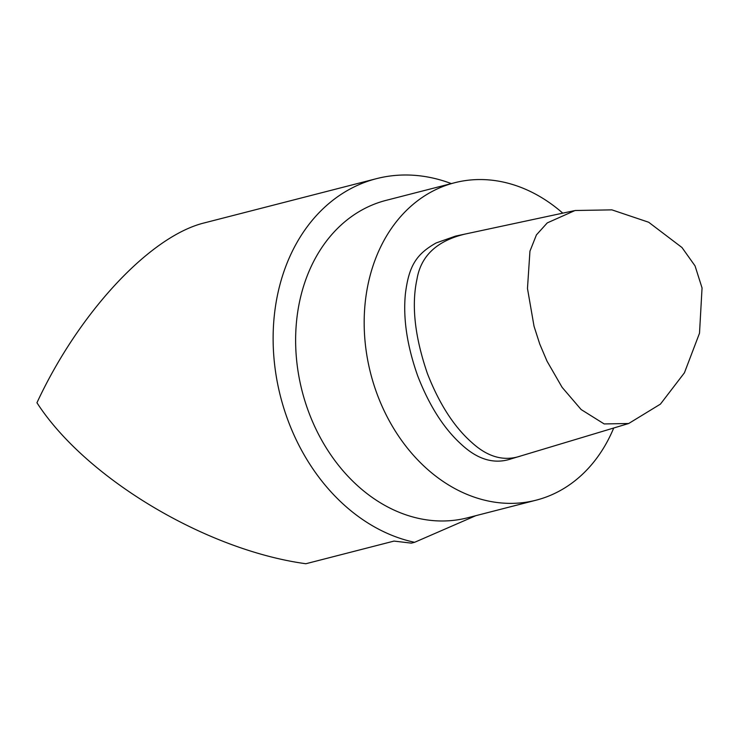 <?xml version="1.0" encoding="UTF-8"?>
<svg xmlns="http://www.w3.org/2000/svg" width="739" height="739" viewBox="0 0 739 739"><rect width="100%" height="100%" fill="white"/><g stroke="black" fill="none" stroke-linecap="round" stroke-linejoin="round"><path stroke-width="1.11" d="M547.017 361.159L562.102 387.328L581.15 409.554L604.169 423.937L628.695 423.502L660.426 404.122L684.425 372.807L699.51 333.215L702.05 287.951L695.048 265.892L681.995 247.537L648.657 222.236L611.91 209.867L575.062 210.504L547.257 222.901L536.422 234.9L529.946 251.186L527.47 288.478L534.038 326.278L539.756 344.069L547.017 361.159M436.13 242.955C416.048 254.281 408.843 266.179 405.397 293.817C402.967 318.546 407.097 345.972 417.775 376.096C429.35 405.822 443.899 428.602 461.413 444.435C477.893 459.797 494.603 464.563 511.545 458.734L520.783 455.963C504.238 461.598 488.017 457.21 472.11 442.781C454.208 427.087 439.308 404.011 427.41 373.564C414.773 336.725 411.309 305.244 416.99 279.12C420.944 255.842 436.943 240.831 464.997 234.087L455.557 236.101L436.13 242.955M613.712 428.01A163.864 128.771 -104.4 0 1 552.319 494.53A163.864 128.771 -104.4 0 1 536.181 500.164A163.864 128.771 -104.4 0 1 373.648 383.966A163.864 128.771 -104.4 0 1 438.467 188.38A163.864 128.771 -104.4 0 1 454.596 182.755A163.864 128.771 -104.4 0 1 562.767 213.146M536.181 500.164L467.639 517.78A163.864 128.771 -104.4 0 1 302.122 391.134A163.864 128.771 -104.4 0 1 386.054 200.371L454.596 182.755M376.465 178.662L204.758 222.79C150.331 235.815 78.916 312.394 36.95 402.746C85.502 478.05 205.867 550.102 305.881 563.737L394.007 541.087L411.374 543.137L414.597 542.306A187.272 147.172 -104.4 0 1 274.381 362.433A187.272 147.172 -104.4 0 1 376.465 178.662A187.272 147.172 -104.4 0 1 451.307 183.595M475.861 515.665L414.597 542.306M628.695 423.502L520.893 455.926M573.954 210.754L464.997 234.087"/></g></svg>
